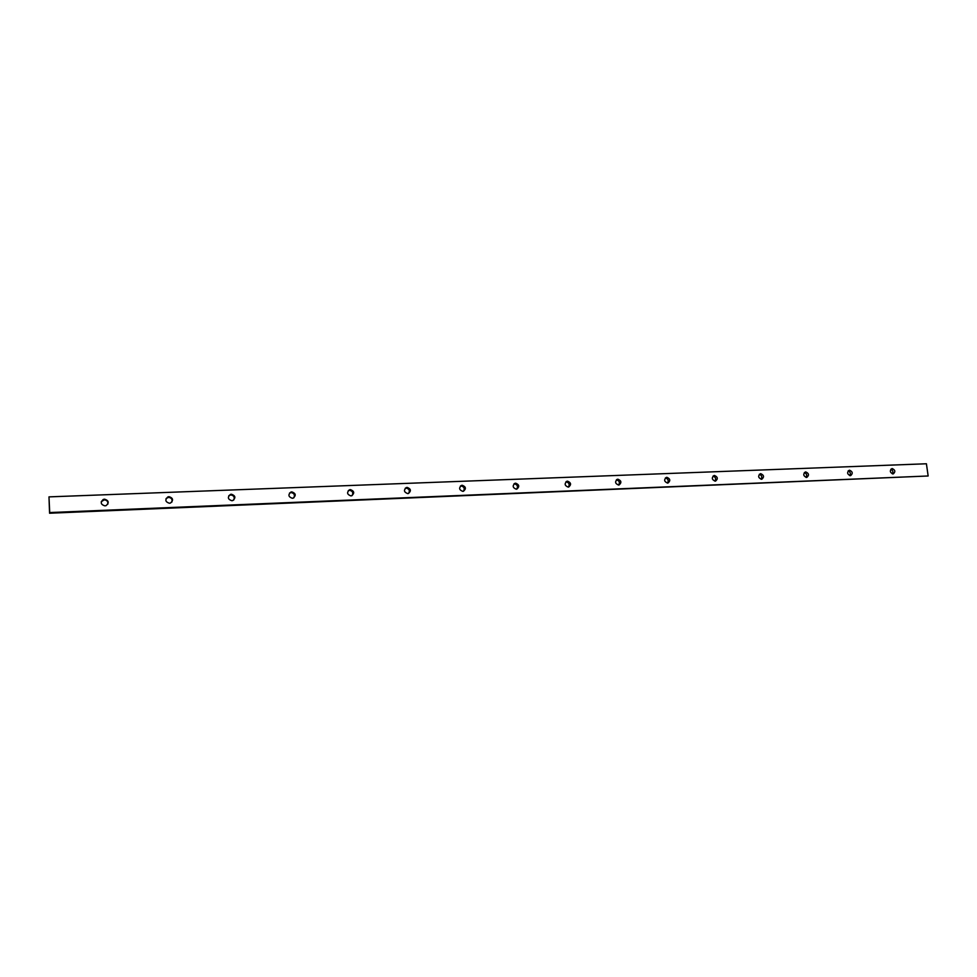 <?xml version="1.0" encoding="UTF-8"?>
<svg xmlns="http://www.w3.org/2000/svg" width="977" height="977" viewBox="0 0 977 977"><rect width="100%" height="100%" fill="white"/><g stroke="black" fill="none" stroke-linecap="round" stroke-linejoin="round"><path stroke-width="1.47" d="M849.575 470.23L849.196 470.279C846.827 472.441 847.193 474.236 850.295 475.652L850.662 475.604C853.031 473.454 852.677 471.659 849.575 470.23M805.769 471.94L805.366 471.989C802.935 474.187 803.302 476.007 806.477 477.435L806.855 477.387C809.298 475.188 808.932 473.369 805.769 471.94M760.753 473.686L760.326 473.747C757.834 475.982 758.201 477.826 761.437 479.255L761.852 479.206C764.356 476.959 763.99 475.127 760.753 473.686M714.48 475.481L714.016 475.543C711.464 477.826 711.842 479.695 715.152 481.136L715.591 481.075C718.156 478.791 717.79 476.923 714.48 475.481M666.888 477.326L666.387 477.399C663.774 479.731 664.165 481.624 667.535 483.065L668.024 482.992C670.649 480.672 670.271 478.779 666.888 477.326M618.624 485.044C620.09 482.418 619.369 480.696 616.463 479.878L616.365 479.89M617.94 479.231L617.403 479.304C614.716 481.685 615.107 483.603 618.563 485.044L619.088 484.971C621.775 482.601 621.396 480.684 617.94 479.231M568.382 487.071C569.884 484.409 569.151 482.662 566.172 481.844L565.927 481.869M567.552 481.185L566.965 481.27C564.23 483.7 564.621 485.642 568.162 487.096L568.724 487.01C571.484 484.58 571.093 482.638 567.552 481.185M516.662 489.147C518.201 486.436 517.456 484.677 514.403 483.859L513.975 483.908M515.673 483.2L515.038 483.297C512.241 485.777 512.644 487.743 516.259 489.196L516.87 489.098C519.691 486.619 519.288 484.653 515.673 483.2M463.416 491.272C464.967 488.524 464.185 486.741 461.083 485.935L460.436 486.045M462.243 485.276L461.547 485.386C458.677 487.926 459.092 489.917 462.793 491.358L463.464 491.248C466.347 488.72 465.944 486.729 462.243 485.276M408.569 493.422C410.096 490.637 409.278 488.854 406.139 488.085L405.235 488.268M407.177 487.413L406.42 487.547C403.489 490.136 403.916 492.152 407.702 493.593L408.435 493.47C411.378 490.881 410.951 488.866 407.177 487.413M352.074 495.608C353.515 492.799 352.66 491.016 349.497 490.295L348.288 490.601M350.401 489.624L349.571 489.77C346.591 492.42 347.03 494.472 350.902 495.901L351.708 495.754C354.7 493.104 354.272 491.065 350.401 489.624M293.833 497.818C295.139 494.973 294.224 493.226 291.085 492.567L289.51 493.055M291.842 491.895L290.926 492.066C287.897 494.789 288.362 496.853 292.306 498.27L293.198 498.111C296.251 495.388 295.799 493.324 291.842 491.895M233.784 499.992C234.871 497.183 233.869 495.486 230.792 494.924L228.801 495.681M231.415 494.24L230.389 494.435C227.323 497.232 227.8 499.32 231.842 500.725L232.831 500.529C235.921 497.745 235.445 495.657 231.415 494.24M171.842 502.117C172.587 499.381 171.5 497.794 168.557 497.354L166.078 498.539M169.009 496.658L167.873 496.902C164.783 499.76 165.284 501.885 169.4 503.253L170.511 503.033C173.637 500.175 173.137 498.05 169.009 496.658M892.221 468.581L891.867 468.618C889.558 470.743 889.925 472.514 892.954 473.93L893.296 473.882C895.616 471.769 895.25 469.998 892.221 468.581M107.849 504.132C108.178 501.58 106.981 500.151 104.27 499.858L101.278 501.665M104.551 499.162L103.269 499.442C100.167 502.386 100.704 504.523 104.905 505.866L106.151 505.597C109.29 502.666 108.752 500.517 104.551 499.162M928.15 475.982L926.416 463.77L48.984 496.878L49.705 512.559L928.15 475.982L49.571 513.23L48.984 496.878M806.062 477.411C807.234 475.201 806.66 473.601 804.34 472.587M714.944 481.136C716.275 478.706 715.628 477.032 713.002 476.117M892.367 473.869C893.381 471.854 892.868 470.316 890.841 469.265M667.462 483.065C668.866 480.513 668.17 478.815 665.374 477.973M761.12 479.255C762.378 476.935 761.767 475.298 759.3 474.333M849.782 475.616C850.882 473.503 850.344 471.94 848.17 470.902M49.705 512.559L49.571 513.23M617.403 479.304L616.731 479.609M566.965 481.27L566.184 481.649M515.038 483.297L514.122 483.786M461.547 485.386L460.46 486.021M406.42 487.547L405.394 488.207M349.571 489.77L348.667 490.442M290.926 492.066L290.169 492.738M230.389 494.435L229.778 495.119M167.873 496.902L167.421 497.586M103.269 499.442L102.988 500.139"/></g></svg>
